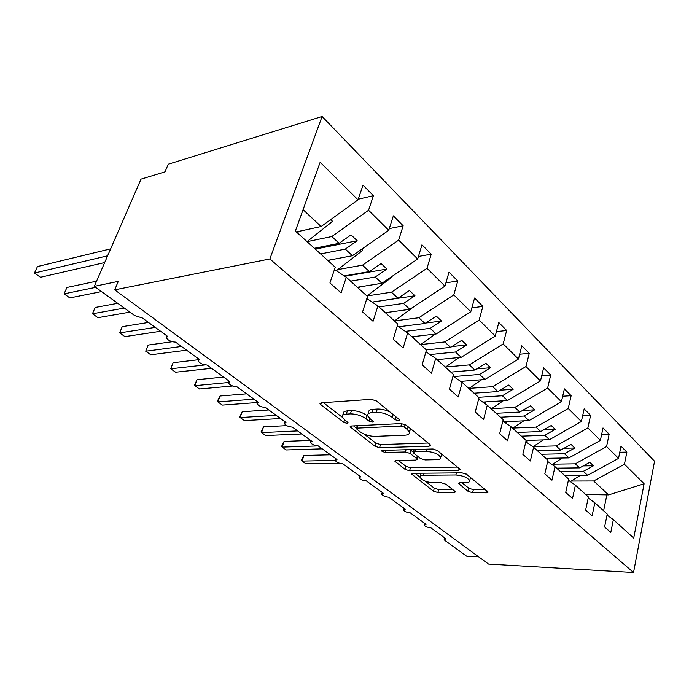 <?xml version="1.0" encoding="UTF-8"?>
<svg xmlns="http://www.w3.org/2000/svg" width="689" height="689" viewBox="0 0 689 689"><rect width="100%" height="100%" fill="white"/><g stroke="black" fill="none" stroke-linecap="round" stroke-linejoin="round"><path stroke-width="1.03" d="M393.083 414.52L392.248 417.345L395.15 419.687L398.638 420.781L399.663 420.144L399.189 419.48L376.358 400.912L371.25 399.327L321.22 402.798L319.98 403.633L320.781 404.684L343.811 422.357L347.153 423.399L348.048 422.848L347.532 422.168L344.603 419.911L343.811 422.357M367.814 416.122L367.03 415.501L366.031 418.757L368.951 421.057L372.361 422.116L373.317 421.522L369.907 418.55L367.616 415.415C367.504 413.788 368.977 412.857 372.034 412.616L376.28 412.366C382.24 412.384 387.562 414.037 392.248 417.345M468.072 491.335L472.576 492.747L486.615 492.824L488.174 492.11L466.625 474.299L461.957 472.843L412.849 473.3L411.497 473.98L433.493 491.171L437.868 492.549L453.991 492.635L455.429 491.98L454.912 491.274L445.921 484.221L441.425 482.808L433.355 482.825C426.284 482.154 421.797 480.233 419.885 477.055C419.834 475.91 421.065 475.298 423.571 475.238L455.868 474.988C463.154 475.625 467.745 477.572 469.648 480.81C469.674 482.059 468.313 482.713 465.557 482.765L460.08 482.774L458.59 483.48L468.072 491.335L468.864 488.26L473.36 489.664L485.573 489.707M366.031 418.757C361.346 415.527 356.144 413.9 350.408 413.882L346.334 414.123C343.484 414.339 342.106 415.217 342.218 416.75L344.603 419.911M269.855 258.961L633.535 572.525L654.55 461.234L322.107 116.475L269.855 258.961L114.693 289.854L118.301 281.379L94.315 286.348L134.665 315.588L142.322 317.974L167.711 336.439L166.333 337.67C167.995 340.4 171.053 341.882 175.514 342.114L199.586 359.615L198.148 360.803C199.698 363.344 202.652 364.739 206.993 365.006L229.85 381.628L228.352 382.757C229.799 385.125 232.649 386.451 236.887 386.744L258.625 402.548L257.057 403.625C258.427 405.838 261.174 407.104 265.317 407.414L286.004 422.46L284.393 423.485C285.677 425.561 288.338 426.767 292.377 427.102L312.091 441.442L310.438 442.416C311.652 444.353 314.227 445.507 318.172 445.861L336.99 459.546L335.285 460.467C336.43 462.293 338.936 463.387 342.795 463.766L360.76 476.831L359.012 477.701C360.106 479.423 362.535 480.474 366.307 480.87L383.489 493.358L381.706 494.185C382.739 495.804 385.099 496.821 388.794 497.217L405.235 509.18L403.427 509.955C404.409 511.488 406.708 512.461 410.317 512.874L426.078 524.329L424.226 525.061C425.165 526.508 427.404 527.447 430.944 527.877L446.05 538.858L444.172 539.547L444.879 540.417L466.591 556.144L478.597 556.781M633.535 572.525L488.544 564.084L114.693 289.854M429.092 446.205L430.599 445.37L429.988 444.517L406.131 425.122L401.17 423.571L351.373 425.991L350.09 426.784L374.945 446.248L379.579 447.695L429.092 446.205L429.643 444.233M437.334 450.485L460.269 469.459L458.736 470.225L409.585 470.785L405.08 469.373L394.866 461.199L396.201 460.493L415.751 460.106L417.164 459.356L416.561 458.547L410.076 453.44L405.39 451.975L385.005 452.509L381.327 450.899L382.249 450.391L432.52 448.987L437.334 450.485M358.246 199.216L373.404 195.676L363 185.152L358.03 199.836L320.161 162.242L295.374 231.03L335.25 267.22L329.928 282.972L341.115 292.911L346.309 277.262L367.504 296.494L362.552 311.953L373.068 321.289L377.908 305.933L397.854 324.037L393.23 339.203L403.134 348.005L407.647 332.933L426.457 350.003L422.142 364.886L431.486 373.188L435.706 358.392L453.465 374.515L449.435 389.121L458.263 396.967L462.207 382.447L479.01 397.699L475.229 412.039L483.583 419.463L487.278 405.21L503.203 419.653L499.654 433.743L507.578 440.771L511.049 426.775L526.146 440.486L522.822 454.318L530.341 460.993L533.596 447.247L547.944 460.269L544.818 473.851L551.958 480.199L555.024 466.694L568.675 479.079L565.729 492.428L572.525 498.466L575.41 485.194L588.415 496.993L585.633 510.11L592.109 515.863L594.831 502.824L607.224 514.072L604.606 526.964L610.79 532.451L613.356 519.635L607.026 515.062M594.831 502.824L588.191 498.044M575.41 485.194L568.425 480.207M555.024 466.694L547.669 461.466M533.596 447.247L525.836 441.77M511.049 426.775L502.849 421.039M487.278 405.21L478.614 399.189M462.207 382.447L453.017 376.134M435.706 358.392L425.948 351.76M407.647 332.933L397.269 325.957M377.908 305.933L366.832 298.604M619.781 452.251L626.878 452.096L621.013 446.162L618.533 458.392L606.578 446.532L575.324 463.835L552.759 464.171M564.679 475.453L587.596 475.298L618.533 458.392M601.643 434.423L609.154 434.165L603.013 427.955L600.386 440.383L587.863 427.955L556.109 445.904L533.303 446.532M545.826 458.349L568.968 457.901L600.386 440.383M582.636 415.768L590.594 415.389L584.16 408.878L581.37 421.513L568.236 408.474L535.973 427.111L512.917 428.067M526.103 440.443L549.452 439.685L581.37 421.513M562.689 396.227L571.138 395.701L564.386 388.872L561.423 401.713L547.634 388.028L514.855 407.388L491.55 408.698M503.874 421.754L528.997 420.591L561.423 401.713M541.726 375.738L550.709 375.04L543.621 367.866L540.477 380.922L525.974 366.531L492.661 386.675L469.114 388.381M482.765 402.066L507.517 400.542L540.477 380.922M519.661 354.232L529.247 353.328L521.788 345.783L518.447 359.055L503.177 343.906L469.33 364.886L445.542 367.03M460.648 381.379L484.953 379.475L518.447 359.055M496.407 331.633L506.656 330.479L498.802 322.538L495.253 336.034L479.156 320.058L444.749 341.942L420.729 344.569M437.076 359.641L461.217 357.315L495.253 336.034M471.862 307.871L482.868 306.407L474.583 298.027L470.794 311.755L453.801 294.892L418.834 317.75L394.582 320.91M411.884 336.783L436.197 333.958L470.794 311.755M445.921 282.843L457.763 281.017L449.013 272.164L444.965 286.124L427.008 268.297L391.464 292.196L366.987 295.951M385.34 312.685L409.809 309.318L444.965 286.124M418.43 256.454L431.228 254.181L421.978 244.819L417.655 259.012L398.638 240.134L362.509 265.162L337.825 269.588M357.324 287.261L381.913 283.282L417.655 259.012M389.268 228.619L403.16 225.785L393.359 215.864L388.725 230.298L368.555 210.274L373.404 195.676M327.706 260.382L352.406 255.731L388.725 230.298M346.309 277.262L334.466 269.545M296.348 231.917L321.117 226.526L358.03 199.836M94.315 286.348L141.012 179.149L165.015 171.854L168.28 164.197L322.107 116.475M585.667 494.504L608.602 494.909L593.668 480.965L571.353 481.034M593.668 480.965L624.441 464.265L626.878 452.096M609.154 434.165L606.578 446.532M590.594 415.389L587.863 427.955M571.138 395.701L568.236 408.474M550.709 375.04L547.634 388.028M529.247 353.328L525.974 366.531M506.656 330.479L503.177 343.906M482.868 306.407L479.156 320.058M457.763 281.017L453.801 294.892M431.228 254.181L427.008 268.297M403.16 225.785L398.638 240.134M608.602 494.909L644.103 483.773L624.441 464.265M644.103 483.773L633.708 538.109L613.356 519.635M587.596 475.298L583.35 471.336L593.479 465.773L589.81 462.285L579.647 467.883L575.324 463.835M560.381 471.552L583.35 471.336M556.643 468.158L579.647 467.883M568.968 457.901L564.515 453.75L574.807 447.988L570.966 444.336L560.648 450.141L556.109 445.904M541.33 454.266L564.515 453.75M537.42 450.709L560.648 450.141M549.452 439.685L544.792 435.336L555.239 429.359L551.217 425.526L540.736 431.547L535.973 427.111M521.392 436.163L544.792 435.336M517.293 432.442L540.736 431.547M528.997 420.591L524.105 416.027L534.716 409.817L530.496 405.795L519.842 412.048L514.855 407.388M500.498 417.198L524.105 416.027M496.192 413.297L519.842 412.048M507.517 400.542L502.384 395.753L513.167 389.294L508.732 385.065L497.914 391.576L492.661 386.675M478.579 397.303L502.384 395.753M474.058 393.212L497.914 391.576M484.953 379.475L479.553 374.437L490.516 367.719L485.84 363.267L474.85 370.045L469.33 364.886M453.655 376.564L479.553 374.437M450.813 372.103L474.85 370.045M461.217 357.315L455.524 352.001L466.66 345L461.733 340.314L450.572 347.377L444.749 341.942M430.074 354.568L455.524 352.001M426.353 349.909L450.572 347.377M436.197 333.958L430.203 328.36L441.511 321.057L436.318 316.105L424.975 323.477L418.834 317.75M405.321 331.366L430.203 328.36M398.509 326.793L424.975 323.477M409.809 309.318L403.47 303.41L414.967 295.77L409.481 290.543L397.949 298.251L391.464 292.196M378.976 306.915L403.47 303.41M372.077 302.075L397.949 298.251M381.913 283.282L375.221 277.03L386.899 269.046L381.095 263.517L369.373 271.569L362.509 265.162M350.606 281.155L375.221 277.03M344.25 275.919L369.373 271.569M352.406 255.731L345.31 249.108L357.178 240.737L351.02 234.871L339.117 243.32L331.84 236.534L307.087 241.667M320.592 253.922L345.31 249.108M314.382 248.281L339.117 243.32M331.84 236.534L368.555 210.274M321.117 226.526L303.074 209.671M603.616 510.79L606.914 494.642M315.286 249.108L357.178 240.737M344.836 276.298L386.899 269.046M372.12 302.109L414.967 295.77M425.638 323.046L441.511 321.057M451.863 346.558L466.66 345M476.676 368.916L490.516 367.719M500.197 390.198L513.167 389.294M522.529 410.472L534.716 409.817M543.759 429.807L555.239 429.359M563.972 448.272L574.807 447.988M583.23 465.91L593.479 465.773M389.914 411.936C385.556 409.886 381.344 408.921 377.279 409.051L376.28 412.366M368.055 413.977L368.615 412.134C368.512 410.498 369.984 409.559 373.033 409.309L377.279 409.051M367.03 415.501C362.354 412.263 357.152 410.644 351.424 410.635L350.408 413.882M342.657 415.355L343.234 413.538C343.122 411.996 344.5 411.109 347.351 410.885L351.424 410.635M323.382 402.652L342.347 417.276M364.154 434.087L375.875 443.122L380.5 444.577L428.145 443.018M353.526 425.888L356.48 428.17M404.374 427.154L400.92 426.078L357.238 428.119L356.325 428.67L359.839 431.65C364.343 434.707 369.39 436.283 374.98 436.378L404.779 435.207C407.957 435.026 409.507 434.113 409.438 432.477L407.354 429.574L404.374 427.154L405.141 424.502M408.973 431.288L410.377 429.204L410.11 428.36M457.737 467.082L410.446 467.728L409.585 470.785M398.337 460.45L405.95 466.315L410.446 467.728M417.947 456.566L417.164 459.356M413.383 452.182L409.86 449.616M436.688 459.692C439.401 459.597 440.736 458.891 440.684 457.582C438.652 454.068 433.881 452.018 426.388 451.424L414.735 451.734L413.305 452.509L413.917 453.345L420.393 458.461L425.061 459.925L436.688 459.692M441.304 455.334L441.382 453.775M437.515 450.632L433.131 449.004M462.009 482.774L468.864 488.26M470.242 478.502L470.389 477.356M466.195 473.998L463.818 473.076M420.927 473.222L420.118 476.228M425.096 481.077L434.303 488.182L438.678 489.552L452.776 489.603M414.976 473.283L419.885 477.064M110.645 248.85L37.456 266.548L34.45 273.042L40.479 277.279L104.676 262.561M34.45 273.042L107.613 255.808M307.044 241.624L332.348 221.557L331.452 219.05M330.462 219.765L332.348 221.557M297.321 232.796L299.207 231.297M96.563 281.181L66.945 287.459L64.077 293.858L69.856 297.915L101.533 291.576M64.077 293.858L95.702 287.356M336.318 270.751L362.724 250.348L362.164 248.893M361.604 249.289L362.724 250.348M328.662 261.243L330.436 259.865M117.716 303.306L95.177 307.475L92.447 313.788L97.976 317.672L129.894 312.134M92.447 313.788L124.321 308.095M366.936 295.986L391.404 277.546L391.18 276.987M390.973 277.133L391.404 277.546M358.263 288.114L359.942 286.839M148.48 322.443L122.229 326.655L119.628 332.89L124.933 336.611L160.606 331.271M122.229 326.655L119.628 332.89L155.266 327.387M394.478 320.979L414.718 306.08M386.262 313.521L387.855 312.341M172.19 341.735L148.187 345.051L145.706 351.209L150.788 354.783L186.624 350.184M148.187 345.051L145.706 351.209L181.508 346.464M420.583 344.672L435.319 334.062M412.789 337.601L414.313 336.499M198.561 359.718L173.103 362.715L170.726 368.787L175.617 372.224L211.566 368.322M173.103 362.715L170.726 368.787L205.15 364.929M445.361 367.159L459.02 357.522M437.963 360.442L439.418 359.408M223.572 377.055L197.037 379.691L194.772 385.685L199.465 388.984L232.615 385.995M197.037 379.691L194.522 385.099L194.772 385.685L228.343 382.533M468.908 388.527L481.62 379.742M461.819 382.18L463.266 381.172M246.628 393.832L220.058 396.011L217.888 401.928L222.409 405.098L257.445 402.522M220.058 396.011L218.413 398.931L217.552 401.282L217.888 401.928L253.957 399.155M491.309 408.861L503.185 400.809M484.203 403.065L485.952 401.876M268.796 409.955L242.209 411.712L240.134 417.551L244.483 420.609L280.569 418.507M242.209 411.712L239.712 416.862L240.134 417.551L276.22 415.346M512.659 428.239L523.786 420.833M505.554 422.925L507.569 421.582M286.684 425.638L263.542 426.836L261.553 432.606L265.739 435.543L301.816 433.967M263.542 426.836L261.053 431.865L261.553 432.606L297.631 430.918M532.933 446.773L543.475 439.883M525.94 441.838L528.17 440.374M310.661 440.4L284.092 441.408L282.189 447.101L286.228 449.943L322.271 448.84M284.092 441.408L281.62 446.326L282.189 447.101L318.24 445.904M552.087 464.601L562.31 458.03M546.644 459.081L547.85 458.306M330.444 454.792L303.918 455.463L302.083 461.087L305.985 463.818L339.453 463.215M303.918 455.463L301.455 460.269L302.083 461.087L335.276 460.398M570.423 481.628L580.345 475.35M565.48 476.185L566.651 475.444M373.033 409.309L372.034 412.616M369.752 418.421L368.951 421.057M347.351 410.885L346.334 414.123M321.401 402.781L320.781 404.684M395.977 416.871L395.15 419.687M380.5 444.577L379.579 447.695M375.875 443.122L374.945 446.248M351.356 426L350.813 427.731M401.644 423.571L400.92 426.078M357.987 425.673L357.238 428.119M408.164 426.775L407.354 429.574M459.244 468.305L458.736 470.225M405.95 466.315L405.08 469.373M395.925 460.502L395.495 462.018M417.276 455.997L416.561 458.547M410.98 450.279L410.076 453.44M406.036 449.728L405.39 451.975M385.659 450.296L385.005 452.509M427.025 449.142L426.388 451.424M415.372 449.461L414.735 451.734M459.485 482.817L459.124 484.203M456.428 472.895L455.868 474.988M424.14 473.197L423.571 475.238M454.447 490.904L453.991 492.635M438.678 489.552L437.868 492.549M434.303 488.182L433.493 491.171M412.487 473.317L412.082 474.747M487.089 490.938L486.615 492.824M473.36 489.664L472.576 492.747M167.022 335.939L166.669 336.826M198.811 359.055L198.441 360.028M228.989 381L228.602 382.059M257.677 401.868L257.281 402.996M284.988 421.72L284.583 422.917M311.006 440.65L310.601 441.899M335.836 458.702L335.431 459.994M359.546 475.944L359.141 477.279M382.214 492.437L381.818 493.798M403.909 508.215L403.521 509.61M424.7 523.33L424.312 524.751M444.629 537.825L444.25 539.263M320.135 403.168L319.98 403.633M357.238 425.707L356.42 428.386M410.377 429.204L409.438 432.477M441.563 454.378L440.684 457.582M414.158 449.495L413.409 452.148M470.458 477.675L469.648 480.81"/></g></svg>
